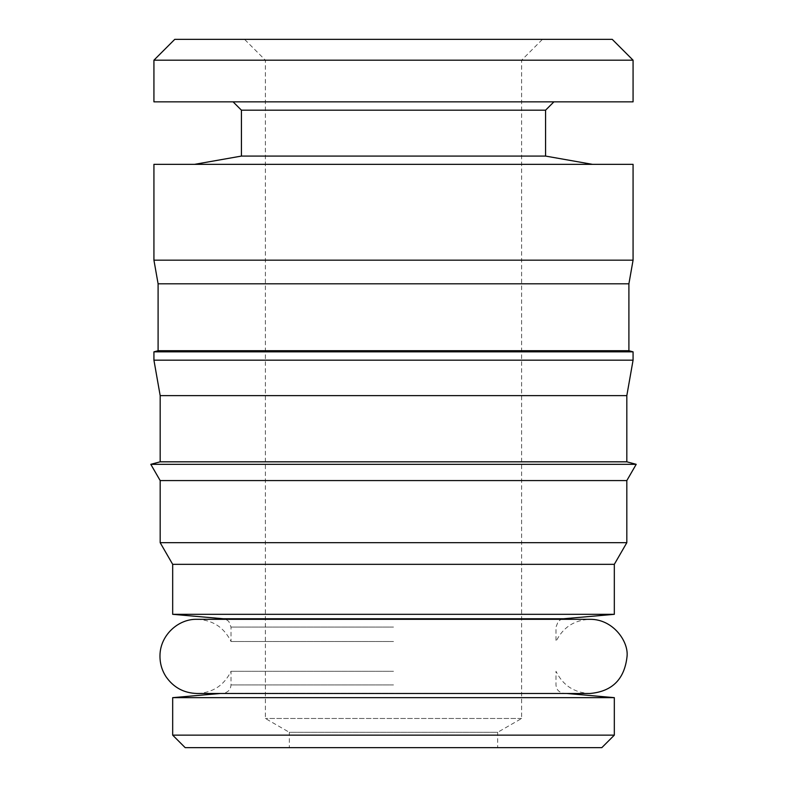 <?xml version="1.0" encoding="UTF-8"?>
<svg xmlns="http://www.w3.org/2000/svg" width="787" height="787" viewBox="0 0 787 787"><rect width="100%" height="100%" fill="white"/><g stroke="black" fill="none" stroke-linecap="round" stroke-linejoin="round"><path stroke-width="0.59" stroke-dasharray="3.94 2.95" d="M393.5 671.301L231.004 671.301L393.5 671.301M393.5 641.503L231.004 641.503L393.5 641.503M153.927 60.186L633.073 60.186M174.763 39.35L612.237 39.35M153.927 101.848L633.073 101.848M241.422 110.18L545.578 110.18M241.422 156.082L545.578 156.082M153.927 164.345L633.073 164.345M289.341 747.65L393.5 747.65L289.341 747.65L289.341 732.313L393.5 732.313L289.341 732.313L265.376 718.482L265.376 60.186L244.55 39.35M497.659 747.65L393.5 747.65L497.659 747.65L497.659 732.313L393.5 732.313L497.659 732.313L521.624 718.482L521.624 60.186L542.45 39.35L393.5 39.35L542.45 39.35M521.624 718.482L265.376 718.482L521.624 718.482M153.927 260.172L633.073 260.172M158.098 283.802L628.902 283.802M158.098 350.717L628.902 350.717M153.927 351.838L633.073 351.838M153.927 360.171L633.073 360.171M160.174 395.615L626.826 395.615M160.174 461.821L626.826 461.821M150.799 464.33L636.201 464.33M160.174 480.572L626.826 480.572M160.174 542.676L626.826 542.676M172.678 564.328L614.322 564.328M172.678 614.322L614.322 614.322M172.678 697.656L614.322 697.656M172.678 735.147L614.322 735.147M185.181 747.65L601.819 747.65M393.5 164.345L194.546 164.345L393.5 164.345M223.4 618.759L563.6 618.759M393.5 627.062L231.004 627.062L393.5 627.062M393.5 684.916L231.004 684.916L393.5 684.916M393.5 693.219L223.4 693.219L393.5 693.219M566.699 693.485L563.6 693.219C558.888 692.363 556.35 689.589 555.996 684.916L555.996 671.301C562.931 685.408 574.244 692.806 589.945 693.485L223.4 693.219C228.112 692.363 230.65 689.589 231.004 684.916L231.004 671.301C224.069 685.408 212.756 692.806 197.055 693.485M197.055 619.32C212.756 620.008 224.069 627.396 231.004 641.503L231.004 627.062L228.781 621.386L225.761 619.32L589.945 619.32C574.244 620.008 562.931 627.396 555.996 641.503L555.996 627.062L558.219 621.386L561.239 619.32"/><path stroke-width="1.18" d="M633.073 60.186L612.237 39.35L174.763 39.35L153.927 60.186L153.927 101.848L633.073 101.848L633.073 60.186L153.927 60.186M553.91 101.848L545.578 110.18L241.422 110.18L241.422 156.082L194.546 164.345M545.578 110.18L545.578 156.082L241.422 156.082M633.073 164.345L153.927 164.345L153.927 260.172L633.073 260.172L633.073 164.345M633.073 260.172L628.902 283.802L158.098 283.802L158.098 350.717L153.927 351.838L153.927 360.171L633.073 360.171L633.073 351.838L153.927 351.838M628.902 283.802L628.902 350.717L158.098 350.717M633.073 360.171L626.826 395.615L160.174 395.615L160.174 461.821L150.799 464.33L636.201 464.33L626.826 461.821L160.174 461.821M626.826 480.572L160.174 480.572L160.174 542.676L626.826 542.676L626.826 480.572L636.201 464.33M614.322 564.328L172.678 564.328L172.678 614.322L614.322 614.322L614.322 564.328L626.826 542.676M614.322 697.656L172.678 697.656L172.678 735.147L614.322 735.147L614.322 697.656L566.699 693.485M614.322 735.147L601.819 747.65L185.181 747.65L172.678 735.147M614.322 614.322L563.6 618.759L223.4 618.759L225.761 619.32L197.055 619.32C178.265 618.7 160.086 635.345 159.977 655.591C159.859 663.225 161.866 670.249 165.998 676.672C173.524 687.504 183.873 693.111 197.055 693.485L220.301 693.485L172.678 697.656M197.055 693.485L589.945 693.485C612.158 691.537 624.514 679.24 627.032 656.604C628.843 641.513 612.975 618.995 589.945 619.32L197.055 619.32M545.578 156.082L592.454 164.345M628.902 350.717L633.073 351.838M626.826 395.615L626.826 461.821M563.6 618.759L561.239 619.32M223.4 618.759L172.678 614.322M172.678 564.328L160.174 542.676M160.174 480.572L150.799 464.33M160.174 395.615L153.927 360.171M158.098 283.802L153.927 260.172M241.422 110.18L233.09 101.848"/></g></svg>
